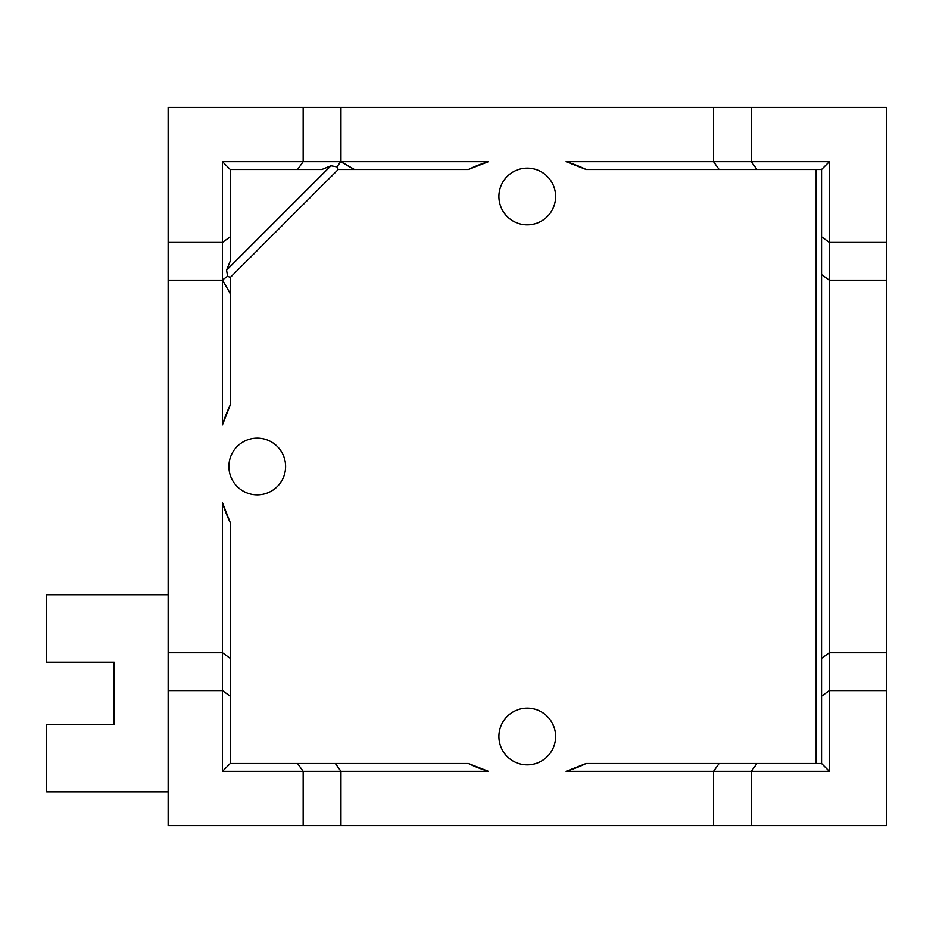 <?xml version="1.0" encoding="UTF-8"?>
<svg xmlns="http://www.w3.org/2000/svg" width="933" height="933" viewBox="0 0 933 933"><rect width="100%" height="100%" fill="white"/><g stroke="black" fill="none" stroke-linecap="round" stroke-linejoin="round"><path stroke-width="1.4" d="M222.451 502.63L230.253 522.643A135.005 135.005 0 0 1 222.451 502.63L222.451 652.797L168.15 652.797L168.15 825.6L886.35 825.6L886.35 652.797L829.344 652.797L829.344 690.595L821.553 696.193L821.553 169.503L586.099 169.503L566.086 161.701L713.547 161.701L719.145 169.503M586.099 169.503A135.005 135.005 0 0 0 566.086 161.701M168.15 652.797L168.15 242.405L222.451 242.405L222.451 280.203L168.15 280.203M230.253 293.428L222.451 280.203L222.451 424.97A135.005 135.005 0 0 1 230.253 404.957L222.451 424.97M354.447 169.503L340.953 161.701L488.414 161.701A135.005 135.005 0 0 0 468.401 169.503L338.247 169.503L230.253 277.498L230.253 404.957M222.614 279.818L227.652 276.203L226.544 270.185L230.253 261.112L230.253 236.807L222.451 242.405L222.451 161.701L340.953 161.701L340.953 107.4L751.345 107.4L751.345 161.701L713.547 161.701L713.547 107.4M713.547 825.6L713.547 771.299L566.086 771.299A135.005 135.005 0 0 0 586.099 763.497L756.943 763.497L751.345 771.299L751.345 825.6M340.953 825.6L340.953 771.299L488.414 771.299A135.005 135.005 0 0 1 468.401 763.497L488.414 771.299M230.253 522.643L230.253 763.497L468.401 763.497M168.15 690.595L222.451 690.595L222.451 652.797L230.253 658.395M297.557 763.497L303.155 771.299L222.451 771.299L222.451 690.595L230.253 696.193M303.155 825.6L303.155 771.299L340.953 771.299L335.355 763.497M886.35 652.797L886.35 107.4L751.345 107.4M821.553 696.193L821.553 763.497L829.344 771.299L829.344 690.595L886.35 690.595M886.35 280.203L829.344 280.203L829.344 652.797L821.553 658.395M821.553 274.605L829.344 280.203L829.344 242.405L821.553 236.807M829.344 771.299L713.547 771.299L719.145 763.497M566.086 771.299L586.099 763.497M821.553 763.497L756.943 763.497M756.943 169.503L751.345 161.701L829.344 161.701L829.344 242.405L886.35 242.405M338.247 169.503L336.953 166.902L330.935 165.794L321.862 169.503L297.557 169.503L303.155 161.701L303.155 107.4L340.953 107.4M303.155 107.4L168.15 107.4L168.15 242.405M821.553 169.503L829.344 161.701M340.568 161.864L336.953 166.902M340.953 161.864L354.178 169.503M488.414 161.701L468.401 169.503M227.652 276.203L230.253 277.498M226.544 270.185L330.935 165.794M222.614 280.203L230.253 293.697M230.253 236.807L230.253 169.503L222.451 161.701M230.253 169.503L297.557 169.503M230.253 763.497L222.451 771.299M168.15 791.849L46.65 791.849L46.65 724.346L114.153 724.346L114.153 662.255L46.65 662.255L46.65 594.753L168.15 594.753M501.966 749.327A28.352 28.352 0 0 1 514.421 711.214A28.352 28.352 0 0 1 552.534 723.67A28.352 28.352 0 0 1 540.079 761.783A28.352 28.352 0 0 1 501.966 749.327M501.966 183.673A28.352 28.352 0 0 0 514.421 221.786A28.352 28.352 0 0 0 552.534 209.33A28.352 28.352 0 0 0 540.079 171.217A28.352 28.352 0 0 0 501.966 183.673M228.9 466.5A28.352 28.352 0 0 1 257.251 438.148A28.352 28.352 0 0 1 285.603 466.5A28.352 28.352 0 0 1 257.251 494.852A28.352 28.352 0 0 1 228.9 466.5M816.153 763.497L816.153 169.503"/></g></svg>

